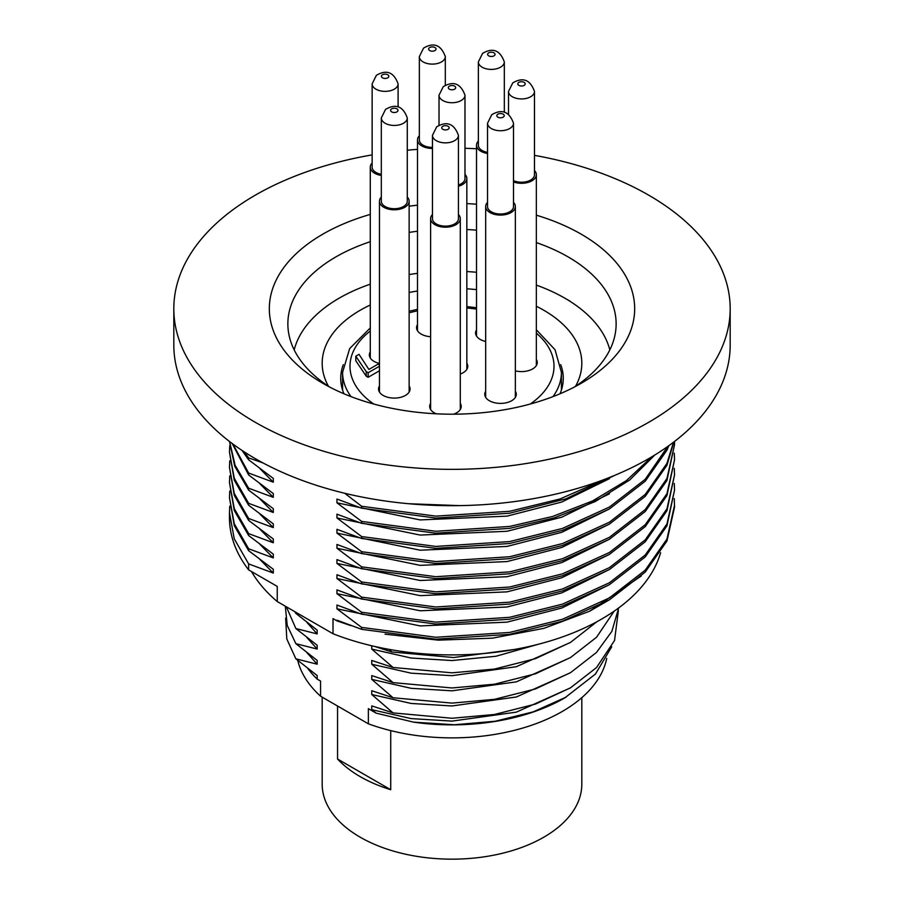 <?xml version="1.0" encoding="UTF-8"?>
<svg xmlns="http://www.w3.org/2000/svg" width="904" height="904" viewBox="0 0 904 904"><rect width="100%" height="100%" fill="white"/><g stroke="black" fill="none" stroke-linecap="round" stroke-linejoin="round"><path stroke-width="1.36" d="M476.51 329.892A15.763 9.097 0 0 0 475.572 332.966A15.763 9.097 0 0 0 480.193 339.395A15.763 9.097 0 0 0 485.685 341.463M379.465 385.918A15.763 9.097 0 0 0 378.539 388.991A15.763 9.097 0 0 0 383.149 395.421A15.763 9.097 0 0 0 400.336 397.398A15.763 9.097 0 0 0 410.066 388.991A15.763 9.097 0 0 0 409.139 385.918M430.609 403.331A15.763 9.097 0 0 0 429.682 406.404A15.763 9.097 0 0 0 434.293 412.845A15.763 9.097 0 0 0 436.282 413.806M417.49 324.592A15.763 9.097 0 0 0 416.563 327.666A15.763 9.097 0 0 0 421.185 334.096A15.763 9.097 0 0 0 430.609 336.706M370.278 351.848A15.763 9.097 0 0 0 369.352 354.922A15.763 9.097 0 0 0 373.973 361.351A15.763 9.097 0 0 0 379.465 363.419M485.685 391.217A15.763 9.097 0 0 0 484.759 394.291A15.763 9.097 0 0 0 489.369 400.732A15.763 9.097 0 0 0 506.556 402.698A15.763 9.097 0 0 0 516.286 394.291A15.763 9.097 0 0 0 515.359 391.217M460.283 374.019A15.763 9.097 0 0 0 467.763 366.278A15.763 9.097 0 0 0 466.837 363.205M515.359 370.877A15.763 9.097 0 0 0 537.27 362.493A15.763 9.097 0 0 0 536.343 359.419M453.582 414.201A15.763 9.097 0 0 0 461.209 406.404A15.763 9.097 0 0 0 460.283 403.331M379.465 364.979L378.041 364.154L368.888 369.442L359.035 354.345L355.792 356.221L355.792 360.764L366.244 376.211L368.143 377.296L379.465 370.764M355.792 356.221L366.244 371.657L366.244 376.211M366.244 371.657L368.143 372.753L368.143 377.296M368.143 372.753L379.465 366.222M536.343 215.186A182.676 105.463 180 0 1 581.17 383.307A182.676 105.463 180 0 1 322.83 383.307A182.676 105.463 180 0 1 322.83 234.159A182.676 105.463 180 0 1 370.278 214.406M370.278 241.696A164.132 94.762 0 0 0 335.949 256.872A164.132 94.762 0 0 0 287.867 323.881A164.132 94.762 0 0 0 329.734 387.093M534.49 155.352A278.183 160.607 180 0 1 648.71 195.174A278.183 160.607 180 0 1 730.183 308.739A278.183 160.607 180 0 1 558.457 457.119A278.183 160.607 180 0 1 255.29 422.304A278.183 160.607 180 0 1 173.817 308.739A278.183 160.607 180 0 1 372.143 154.889M407.286 150.222A278.183 160.607 180 0 1 417.49 149.363M464.984 148.301A278.183 160.607 180 0 1 476.51 148.753M730.183 308.739L730.183 345.079A278.183 160.607 180 0 1 558.457 493.46A278.183 160.607 180 0 1 255.29 458.644A278.183 160.607 180 0 1 173.817 345.079L173.817 308.739M322.186 697.142L322.186 784.209A129.814 74.953 0 0 0 360.199 837.206A129.814 74.953 0 0 0 501.675 853.455A129.814 74.953 0 0 0 581.814 784.209L581.814 697.639M337.554 759.021L390.72 789.712A129.814 74.953 180 0 1 360.199 776.638A129.814 74.953 180 0 1 337.554 759.021L337.554 706.024M641.298 575.972L589.6 611.217L544.061 628.303L492.51 638.156L438.35 640.156L385.081 634.167M350.741 625.579L336.955 620.879L336.955 620.178L361.623 629.32L435.818 639.184L509.596 634.359L562.39 621.217L609.364 599.849L645.241 572.062L666.96 540.987L674.542 507.121L674.26 498.59M660.598 552.706A211.423 122.063 180 0 1 333.011 633.738L333.011 618.596L336.955 620.879M361.623 629.32L361.623 627.41L435.818 637.275L509.596 632.45L562.39 619.308L609.364 597.928L645.241 570.141L666.96 539.066L674.542 505.212M361.623 627.41L336.955 608.821L336.955 605.036L361.623 614.178L361.623 612.268L435.818 622.133L509.596 617.308L562.39 604.166L609.364 582.786L645.241 554.999L666.96 523.924L674.542 490.058L674.26 483.448M361.623 614.178L435.818 624.042L509.596 619.217L562.39 606.075L609.364 584.707L645.241 556.92L666.96 525.846L674.542 490.058M361.623 612.268L336.955 593.679L336.955 589.894L361.623 599.036L361.623 597.126L435.818 606.991L509.596 602.166L562.39 589.024L609.364 567.644L645.241 539.857L666.96 508.782L674.542 474.916L674.26 468.306M361.623 599.036L435.818 608.9L509.596 604.075L562.39 590.933L609.364 569.565L645.241 541.778L666.96 510.703L674.542 474.916M361.623 597.126L336.955 578.537L336.955 574.752L361.623 583.894L361.623 581.984L435.818 591.849L509.596 587.024L562.39 573.882L609.364 552.502L645.241 524.716L666.96 493.64L674.542 459.774L674.26 453.164M361.623 583.894L435.818 593.759L509.596 588.933L562.39 575.791L609.364 554.412L645.241 526.636L666.96 495.561L674.542 459.774M361.623 581.984L336.955 563.395L336.955 559.61L361.623 568.752L361.623 566.842L435.818 576.707L509.596 571.882L562.39 558.74L609.364 537.36L645.241 509.573L666.96 478.498L674.542 444.632L674.486 441.491M361.623 568.752L435.818 578.616L509.596 573.791L562.39 560.649L609.364 539.27L645.241 511.494L666.96 480.419L674.542 444.632M361.623 566.842L336.955 548.253L336.955 544.468L361.623 553.61L361.623 551.7L435.818 561.565L509.596 556.74L562.39 543.598L609.364 522.218L645.241 494.431L666.96 463.356L673.491 442.248M361.623 553.61L435.818 563.474L509.596 558.649L562.39 545.507L609.364 524.128L645.241 496.352L666.96 465.266L673.819 441.999M361.623 551.7L336.955 533.111L336.955 529.326L361.623 538.468L361.623 536.558L435.818 546.423L509.596 541.586L562.39 528.456L609.364 507.076L645.241 479.289L667.74 446.474M361.623 538.468L435.818 548.332L509.596 543.507L562.39 530.365L609.364 508.986L645.241 481.21L666.96 450.124L668.847 445.683M361.623 536.558L336.955 517.969L336.955 514.184L361.623 523.326L361.623 521.405L435.818 531.269L509.596 526.444L552.649 516.455L592.606 500.929L626.438 480.578L651.841 456.814M361.623 523.326L435.818 533.19L509.596 528.365L554.208 517.89L595.363 501.483L629.715 479.979L654.801 455.017M361.623 521.405L336.955 502.827L336.955 499.042L361.623 508.184L361.623 506.263L435.818 516.127L509.596 511.302L560.107 498.94L605.533 479.007M361.623 508.184L435.818 518.048L509.596 513.223L565.87 498.861L615.048 475.21M336.955 608.821L420.179 625.918L507.008 622.144L561.836 608.008L609.454 584.651M336.955 593.679L420.179 610.776L507.008 607.002L561.836 592.866L609.454 569.509M336.955 578.537L420.179 595.634L507.008 591.86L561.836 577.724L609.454 554.367M336.955 563.395L420.179 580.492L507.008 576.718L561.836 562.582L609.454 539.225M336.955 548.253L420.179 565.35L507.008 561.576L561.836 547.44L609.454 524.083M336.955 533.111L420.179 550.208L507.008 546.423L561.836 532.298L609.454 508.941M336.955 517.969L420.179 535.066L507.008 531.281L561.836 517.156L609.454 493.799M336.955 502.827L420.179 519.924L507.008 516.139L561.836 502.014L609.454 478.657M408.777 503.731L459.537 505.63M361.623 506.263L344.707 493.256M229.763 506.161L229.458 512.771L234.272 538.852L248.634 563.915L248.634 569.882L277.245 586.402L277.245 601.544A211.423 122.063 180 0 1 251.47 571.52M248.634 569.882A222.542 128.481 180 0 1 229.458 517.698L229.458 512.771M285.302 606.188L287.223 625.399L295.868 643.682L317.18 660.417L317.18 664.203L295.868 658.824L317.18 675.559L317.18 679.107A156.9 90.581 180 0 1 307.835 668.519M306.874 637.489L317.18 649.061L295.868 643.682M286.353 606.799L295.868 628.54L317.18 645.275L317.18 649.061M306.874 622.347L317.18 633.919L295.868 628.54M294.715 611.635L295.868 613.398L317.18 630.133L317.18 633.919M298.704 613.929L295.868 613.398M611.714 646.789L595.465 674.034L564.774 697.899A159.488 92.084 180 0 1 413.569 722.149L376.098 713.132L371.759 709.663L371.759 705.877L393.07 712.906L371.759 694.521L371.759 690.735L393.07 697.764L371.759 679.379L371.759 675.593L393.07 682.622L371.759 664.237L371.759 660.451L393.07 667.48L371.759 649.095L371.759 645.772M371.759 709.663L411.094 718.59L452 721.109L516.353 712.126L570.322 687.933M371.759 694.521L411.094 703.448L452 705.967L516.353 696.984L570.322 672.791M371.759 679.379L411.094 688.306L452 690.825L516.353 681.842L570.322 657.649M371.759 664.237L411.094 673.164L452 675.683L516.353 666.7L570.322 642.507M606.731 658.383A155.782 89.937 180 0 1 368.357 723.81L368.357 708.668L376.098 713.132M565.972 697.199L533.19 711.866L495.132 721.256L454.407 724.759L413.569 722.149M317.18 679.107L320.57 681.074L320.57 696.216A155.782 89.937 180 0 1 297.71 660.372M285.664 618.121L286.794 638.958L295.868 658.824M306.874 652.631L317.18 664.203M371.759 649.095L411.094 658.022L452 660.541L495.968 656.247L537.722 644.428M393.07 712.906L452 718.262L494.454 714.488L535.439 704.092L570.537 687.797L596.527 667.559L614.539 640.529L618.392 610.55M393.07 697.764L452 703.109L494.454 699.346L535.439 688.938L570.537 672.655L596.527 652.417L611.872 631.342L618.675 607.94M393.07 682.622L452 687.967L494.454 684.204L535.439 673.796L570.537 657.513L596.527 637.275L614.178 611.149M393.07 667.48L452 672.825L494.454 669.062L535.439 658.654L570.537 642.371L596.922 621.715M374.957 646.518L391.873 651.999L453.525 657.524L514.636 649.422M391.873 651.999L389.387 649.434M229.763 491.019L229.458 497.629L234.272 523.71L248.634 548.762L248.634 550.683L273.29 569.271L273.29 573.057L248.634 563.915M229.458 497.629L234.272 525.631L248.634 550.683M229.763 475.877L229.458 482.487L234.272 508.568L248.634 533.62L248.634 535.541L273.29 554.129L273.29 557.915L248.634 548.762M229.458 482.487L234.272 510.489L248.634 535.541M229.763 460.735L229.458 467.345L234.272 493.426L248.634 518.478L248.634 520.399L273.29 538.976L273.29 542.762L248.634 533.62M229.458 467.345L234.272 495.347L248.634 520.399M229.763 445.593L229.458 452.203L234.272 478.284L248.634 503.336L248.634 505.257L273.29 523.834L273.29 527.62L248.634 518.478M229.458 452.203L234.272 480.205L248.634 505.257M229.593 441.547L235.142 465.368L248.634 488.194L248.634 490.115L273.29 508.692L273.29 512.478L248.634 503.336M229.492 441.48L234.746 466.294L248.634 490.115M232.916 444.045L248.634 473.052L248.634 474.973L273.29 493.55L273.29 497.336L248.634 488.194M232.181 443.514L248.634 474.973M244.204 451.853L248.634 457.91L248.634 459.831L273.29 478.408L273.29 482.194L248.634 473.052M242.035 450.429L248.634 459.831M589.6 611.217L609.454 599.793M259.968 559.531L273.29 573.057M259.968 544.389L273.29 557.915M259.968 529.247L273.29 542.762M259.968 514.105L273.29 527.62M259.968 498.963L273.29 512.478M259.968 483.821L273.29 497.336M259.968 468.667L273.29 482.194M263.12 462.995L248.634 457.91M390.72 789.712L390.72 730.624M409.139 206.214A182.676 105.463 180 0 1 417.49 205.174M466.837 203.615A182.676 105.463 180 0 1 476.51 204.225M320.57 696.216L368.357 723.81M277.245 601.544L333.011 633.738M574.266 387.093A164.132 94.762 0 0 0 616.132 323.881A164.132 94.762 0 0 0 536.343 242.588M476.51 230.181A164.132 94.762 0 0 0 466.837 229.503M417.49 231.243A164.132 94.762 0 0 0 409.139 232.407M445.31 85.371L445.31 56.613A12.984 7.492 180 0 1 442.824 61.02A12.984 7.492 180 0 1 428.315 63.743A12.984 7.492 180 0 1 419.343 56.613L419.343 139.894A12.984 7.492 0 0 0 432.462 147.397M419.343 135.747A14.837 8.565 0 0 0 417.49 139.894A14.837 8.565 0 0 0 432.462 148.459M609.816 349.916A159.488 92.084 0 0 0 564.774 298.139A159.488 92.084 0 0 0 536.343 285.099M476.51 272.262A159.488 92.084 0 0 0 466.837 271.562M417.49 273.347A159.488 92.084 0 0 0 409.139 274.556M370.278 284.172A159.488 92.084 0 0 0 339.226 298.139L335.949 300.026L339.226 298.139A159.488 92.084 0 0 0 294.184 349.916M328.446 386.257A129.814 74.953 180 0 1 360.199 310.253A129.814 74.953 180 0 1 370.278 305.01M343.294 364.674A111.271 64.24 0 0 0 340.729 378.392A111.271 64.24 0 0 0 343.972 393.782M560.028 393.782A111.271 64.24 0 0 0 563.271 378.392A111.271 64.24 0 0 0 560.706 364.674M409.139 292.5A129.814 74.953 180 0 1 417.49 290.998M466.837 288.794A129.814 74.953 180 0 1 476.51 289.642M536.343 306.275A129.814 74.953 180 0 1 575.554 386.257M398.099 107L398.099 83.869A12.984 7.492 180 0 1 395.613 88.276A12.984 7.492 180 0 1 381.104 90.999A12.984 7.492 180 0 1 372.143 83.869L372.143 167.15A12.984 7.492 0 0 0 381.318 174.325M372.143 163.002A14.837 8.565 0 0 0 370.278 167.15A14.837 8.565 0 0 0 381.318 175.432M432.462 135.351L432.462 218.632A12.984 7.492 0 0 0 441.423 225.763A12.984 7.492 0 0 0 455.944 223.051A12.984 7.492 0 0 0 458.43 218.632L458.43 135.351A12.984 7.492 180 0 1 455.944 139.758A12.984 7.492 180 0 1 441.423 142.482A12.984 7.492 180 0 1 432.462 135.351L436.677 126.831C446.915 120.774 454.17 123.611 458.43 135.351M432.462 214.485A14.837 8.565 0 0 0 430.609 218.632A14.837 8.565 0 0 0 440.858 226.78A14.837 8.565 0 0 0 457.435 223.672A14.837 8.565 0 0 0 460.283 218.632A14.837 8.565 0 0 0 458.43 214.485M513.506 180.63A12.984 7.492 0 0 0 532.004 179.139A12.984 7.492 0 0 0 534.49 174.721L534.49 91.44A12.984 7.492 180 0 1 532.004 95.847A12.984 7.492 180 0 1 517.483 98.57A12.984 7.492 180 0 1 508.523 91.44L512.737 82.919C522.975 76.863 530.23 79.699 534.49 91.44M513.506 181.941A14.837 8.565 0 0 0 533.496 179.76A14.837 8.565 0 0 0 536.343 174.721A14.837 8.565 0 0 0 534.49 170.573M458.43 185.026A12.984 7.492 0 0 0 462.498 182.924A12.984 7.492 0 0 0 464.984 178.506L464.984 95.225A12.984 7.492 180 0 1 462.498 99.632A12.984 7.492 180 0 1 447.988 102.355A12.984 7.492 180 0 1 439.016 95.225L443.231 86.705C453.469 80.648 460.724 83.484 464.984 95.225M458.43 186.235A14.837 8.565 0 0 0 464.001 183.546A14.837 8.565 0 0 0 466.837 178.506A14.837 8.565 0 0 0 464.984 174.359M381.318 117.938L381.318 201.219A12.984 7.492 0 0 0 390.279 208.349A12.984 7.492 0 0 0 404.8 205.637A12.984 7.492 0 0 0 407.286 201.219L407.286 117.938A12.984 7.492 180 0 1 404.8 122.345A12.984 7.492 180 0 1 390.279 125.068A12.984 7.492 180 0 1 381.318 117.938L385.533 109.418C395.771 103.361 403.026 106.197 407.286 117.938M381.318 197.072A14.837 8.565 0 0 0 379.465 201.219A14.837 8.565 0 0 0 389.714 209.366A14.837 8.565 0 0 0 406.291 206.259A14.837 8.565 0 0 0 409.139 201.219A14.837 8.565 0 0 0 407.286 197.072M504.319 112.299L504.319 61.913A12.984 7.492 180 0 1 501.833 66.32A12.984 7.492 180 0 1 487.324 69.043A12.984 7.492 180 0 1 478.363 61.913L478.363 145.194A12.984 7.492 0 0 0 487.538 152.369M478.363 141.047A14.837 8.565 0 0 0 476.51 145.194A14.837 8.565 0 0 0 487.538 153.477M487.538 123.238L487.538 206.519A12.984 7.492 0 0 0 496.499 213.649A12.984 7.492 0 0 0 511.02 210.937A12.984 7.492 0 0 0 513.506 206.519L513.506 123.238A12.984 7.492 180 0 1 511.02 127.645A12.984 7.492 180 0 1 496.499 130.368A12.984 7.492 180 0 1 487.538 123.238L491.753 114.718C501.991 108.661 509.246 111.497 513.506 123.238M487.538 202.372A14.837 8.565 0 0 0 485.685 206.519A14.837 8.565 0 0 0 495.934 214.666A14.837 8.565 0 0 0 512.523 211.559A14.837 8.565 0 0 0 515.359 206.519A14.837 8.565 0 0 0 513.506 202.372M561.418 390.076L561.418 372.335A109.418 63.167 180 0 1 553.022 396.607M530.286 404.02A102.005 58.884 0 0 0 536.343 333.158M476.51 309.111A102.005 58.884 0 0 0 466.837 308.015M417.49 310.863A102.005 58.884 0 0 0 409.139 312.841M370.278 331.033A102.005 58.884 0 0 0 373.714 404.02M350.978 396.607A109.418 63.167 180 0 1 342.582 372.335L342.582 390.076M429.332 47.788A3.706 2.147 0 0 0 430.146 50.771A3.706 2.147 0 0 0 435.332 50.308A3.706 2.147 0 0 0 434.508 47.313A3.706 2.147 0 0 0 429.332 47.788M382.121 75.043A3.706 2.147 0 0 0 382.934 78.026A3.706 2.147 0 0 0 388.121 77.563A3.706 2.147 0 0 0 387.307 74.569A3.706 2.147 0 0 0 382.121 75.043M442.44 126.526A3.706 2.147 0 0 0 443.265 129.509A3.706 2.147 0 0 0 448.44 129.046A3.706 2.147 0 0 0 447.627 126.051A3.706 2.147 0 0 0 442.44 126.526M518.5 82.614A3.706 2.147 0 0 0 519.325 85.597A3.706 2.147 0 0 0 524.501 85.134A3.706 2.147 0 0 0 523.687 82.14A3.706 2.147 0 0 0 518.5 82.614M449.005 86.4A3.706 2.147 0 0 0 449.819 89.383A3.706 2.147 0 0 0 454.994 88.92A3.706 2.147 0 0 0 454.181 85.925A3.706 2.147 0 0 0 449.005 86.4M391.296 109.113A3.706 2.147 0 0 0 392.121 112.096A3.706 2.147 0 0 0 397.297 111.633A3.706 2.147 0 0 0 396.483 108.638A3.706 2.147 0 0 0 391.296 109.113M488.341 53.087A3.706 2.147 0 0 0 489.154 56.071A3.706 2.147 0 0 0 494.341 55.607A3.706 2.147 0 0 0 493.527 52.613A3.706 2.147 0 0 0 488.341 53.087M497.516 114.412A3.706 2.147 0 0 0 498.341 117.396A3.706 2.147 0 0 0 503.517 116.932A3.706 2.147 0 0 0 502.703 113.938A3.706 2.147 0 0 0 497.516 114.412M561.418 372.335L555.033 349.735L536.343 329.779M476.51 307.676L466.837 306.625M417.49 309.349L409.139 311.236M370.278 327.949L349.656 348.594L342.582 372.335M419.343 56.613L423.569 48.093C433.807 42.036 441.05 44.872 445.31 56.613M417.49 330.74L417.49 139.894M564.774 298.139L570.028 301.168M372.143 83.869L376.358 75.348C386.596 69.292 393.839 72.128 398.099 83.869M370.278 357.995L370.278 167.15M430.609 409.478L430.609 218.632M460.283 409.478L460.283 218.632M508.523 114.153L508.523 91.44M536.343 365.566L536.343 174.721M439.016 125.362L439.016 95.225M466.837 369.352L466.837 178.506M379.465 392.065L379.465 201.219M409.139 392.065L409.139 201.219M478.363 61.913L482.578 53.392C492.816 47.336 500.059 50.172 504.319 61.913M476.51 336.039L476.51 145.194M485.685 397.364L485.685 206.519M515.359 397.364L515.359 206.519"/></g></svg>
